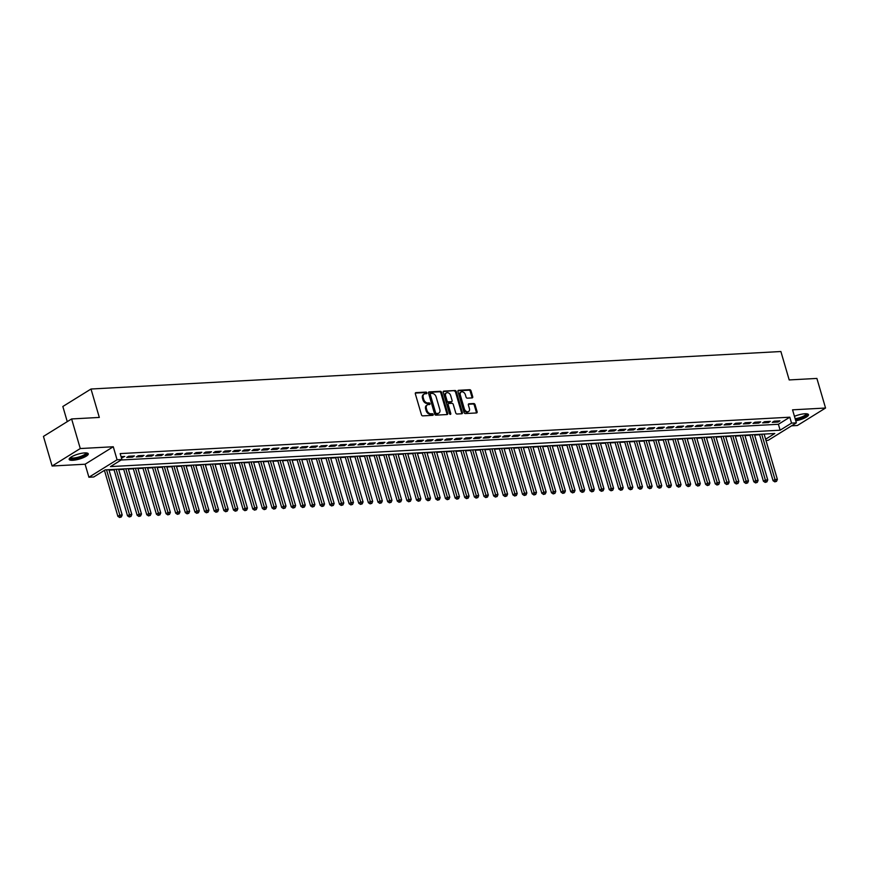 <?xml version="1.0" encoding="UTF-8"?>
<svg xmlns="http://www.w3.org/2000/svg" width="869" height="869" viewBox="0 0 869 869"><rect width="100%" height="100%" fill="white"/><g stroke="black" fill="none" stroke-linecap="round" stroke-linejoin="round"><path stroke-width="1.3" d="M426.885 392.864A0.88 0.619 58.2 0 0 425.995 392.082L415.947 392.625A1.249 0.891 58.2 0 0 415.339 393.842L421.454 414.763A1.249 0.891 58.2 0 0 422.736 415.871L432.784 415.328A0.88 0.619 58.2 0 0 432.317 413.698L431.013 413.774A4.008 2.857 58.2 0 1 426.896 410.211L426.386 408.473A4.008 2.857 58.2 0 1 427.298 404.9A4.008 2.857 58.2 0 1 428.33 404.585L429.623 404.519A0.88 0.619 58.2 0 0 429.156 402.89L427.852 402.966A4.008 2.857 58.2 0 1 423.735 399.403L423.225 397.665A4.008 2.857 58.2 0 1 424.137 394.091A4.008 2.857 58.2 0 1 425.169 393.776L426.462 393.711A0.88 0.619 58.2 0 0 426.885 392.864M426.158 393.722A0.88 0.619 58.2 0 0 425.234 392.56L415.339 393.092M432.48 415.339A0.88 0.619 58.2 0 0 431.545 414.176L430.253 414.241L431.013 413.774M429.319 404.53A0.88 0.619 58.2 0 0 428.384 403.368L427.092 403.433L427.852 402.966M795.754 420.802A9.95 2.542 163.7 0 0 808.496 414.654A9.95 2.542 163.7 0 0 804.879 413.763A9.95 2.542 163.7 0 0 794.451 416.338M84.651 452.912A9.95 2.542 163.7 0 0 74.223 455.486A9.95 2.542 163.7 0 0 69.162 459.397A9.95 2.542 163.7 0 0 72.779 460.288A9.95 2.542 163.7 0 0 83.207 457.702A9.95 2.542 163.7 0 0 88.269 453.803A9.95 2.542 163.7 0 0 84.651 452.912M472.106 397.904A1.249 0.891 58.2 0 0 472.714 396.688L470.998 390.822A1.249 0.891 58.2 0 0 469.705 389.703L458.55 390.311A1.249 0.891 58.2 0 0 457.941 391.528L464.057 412.449A1.249 0.891 58.2 0 0 465.349 413.557L476.505 412.949A1.249 0.891 58.2 0 0 477.114 411.732L475.039 404.65A1.249 0.891 58.2 0 0 473.757 403.542L468.978 403.792A1.249 0.891 58.2 0 0 468.369 405.008L469.401 408.528A3.346 2.39 58.2 0 1 468.63 411.515A3.346 2.39 58.2 0 1 464.339 408.799L460.309 395.026A3.346 2.39 58.2 0 1 461.07 392.049A3.346 2.39 58.2 0 1 465.371 394.754L466.045 397.046A1.249 0.891 58.2 0 0 467.326 398.165L472.106 397.904M121.106 460.005L778.396 424.278L789.812 417.196L791.54 423.116L796.362 422.855L768.196 440.322L765.98 440.442M71.616 418.945L80.274 448.545L52.107 466.012L43.45 436.412L71.616 418.945L99.316 417.435L91.006 389.019L780.883 351.521L789.193 379.938L816.893 378.428L825.55 408.028L792.55 409.831L796.362 422.855M52.107 466.012L85.108 464.22L113.274 446.753L80.274 448.545M113.274 446.753L117.076 459.777L121.899 459.516L110.482 466.599L780.123 430.198L791.54 423.116M789.812 417.196L120.172 453.596L121.899 459.516M441.582 392.419A1.249 0.891 58.2 0 0 440.29 391.311L429.134 391.908A1.249 0.891 58.2 0 0 428.526 393.125L434.641 414.046A1.249 0.891 58.2 0 0 435.934 415.154L447.09 414.546A1.249 0.891 58.2 0 0 447.698 413.34L441.582 392.419L440.822 392.886A1.249 0.891 58.2 0 0 439.529 391.778L428.526 392.375M443.842 391.115L454.998 390.507A1.249 0.891 58.2 0 1 456.29 391.615L462.406 412.536A1.249 0.891 58.2 0 1 461.797 413.753L457.018 414.013A1.249 0.891 58.2 0 1 455.736 412.894L453.26 404.411A1.249 0.891 58.2 0 0 451.967 403.303L448.806 403.477A1.249 0.891 58.2 0 0 448.198 404.693L450.783 413.525A0.88 0.619 58.2 0 1 449.458 413.59L443.233 392.332A1.249 0.891 58.2 0 1 443.842 391.115L443.288 391.452M791.572 425.821L797.384 425.506L825.55 408.028M121.378 457.724L124.767 456.464L121.063 456.67M134.402 455.943L128.623 456.258L126.711 457.442L132.501 457.127L134.402 455.943M144.037 455.421L138.258 455.736L136.346 456.909L142.136 456.594L144.037 455.421M153.672 454.9L147.893 455.204L145.981 456.388L151.771 456.073L153.672 454.9M163.307 454.368L157.528 454.683L155.616 455.867L161.406 455.552L163.307 454.368M172.942 453.846L167.163 454.161L165.251 455.345L171.041 455.03L172.942 453.846M182.577 453.325L176.798 453.64L174.886 454.813L180.676 454.509L182.577 453.325M192.212 452.803L186.433 453.118L184.521 454.291L190.311 453.976L192.212 452.803M201.847 452.271L196.068 452.586L194.156 453.77L199.946 453.455L201.847 452.271M211.482 451.75L205.703 452.065L203.791 453.249L209.581 452.934L211.482 451.75M221.117 451.228L215.338 451.543L213.437 452.727L219.216 452.412L221.117 451.228M230.752 450.707L224.973 451.022L223.072 452.195L228.851 451.88L230.752 450.707M240.387 450.185L234.608 450.5L232.707 451.674L238.486 451.359L240.387 450.185M250.022 449.653L244.243 449.968L242.342 451.152L248.121 450.837L250.022 449.653M259.657 449.132L253.878 449.447L251.977 450.631L257.756 450.316L259.657 449.132M269.292 448.61L263.513 448.925L261.612 450.109L267.391 449.794L269.292 448.61M278.927 448.089L273.148 448.404L271.247 449.577L277.026 449.262L278.927 448.089M288.562 447.568L282.783 447.872L280.883 449.056L286.661 448.741L288.562 447.568M298.197 447.035L292.418 447.35L290.518 448.534L296.296 448.219L298.197 447.035M307.832 446.514L302.054 446.829L300.153 448.013L305.931 447.698L307.832 446.514M317.467 445.993L311.689 446.308L309.788 447.481L315.566 447.177L317.467 445.993M327.102 445.471L321.324 445.786L319.423 446.959L325.202 446.644L327.102 445.471M336.737 444.939L330.959 445.254L329.058 446.438L334.837 446.123L336.737 444.939M346.373 444.417L340.594 444.732L338.693 445.916L344.472 445.601L346.373 444.417M356.008 443.896L350.229 444.211L348.328 445.395L354.107 445.08L356.008 443.896M365.643 443.375L359.864 443.69L357.963 444.863L363.742 444.548L365.643 443.375M375.278 442.853L369.499 443.168L367.598 444.341L373.377 444.026L375.278 442.853M384.913 442.321L379.134 442.636L377.233 443.82L383.012 443.505L384.913 442.321M394.548 441.8L388.769 442.115L386.868 443.299L392.647 442.984L394.548 441.8M404.183 441.278L398.404 441.593L396.503 442.777L402.282 442.462L404.183 441.278M413.818 440.757L408.039 441.072L406.138 442.245L411.917 441.93L413.818 440.757M423.453 440.235L417.674 440.54L415.773 441.724L421.552 441.409L423.453 440.235M433.088 439.703L427.309 440.018L425.408 441.202L431.187 440.887L433.088 439.703M442.723 439.182L436.944 439.497L435.043 440.681L440.822 440.366L442.723 439.182M452.358 438.66L446.579 438.975L444.678 440.159L450.457 439.844L452.358 438.66M461.993 438.139L456.214 438.454L454.313 439.627L460.092 439.312L461.993 438.139M471.628 437.607L465.849 437.922L463.948 439.106L469.727 438.791L471.628 437.607M481.263 437.085L475.484 437.4L473.583 438.584L479.362 438.269L481.263 437.085M490.898 436.564L485.119 436.879L483.218 438.063L488.997 437.748L490.898 436.564M500.533 436.042L494.754 436.357L492.853 437.531L498.632 437.226L500.533 436.042M510.168 435.521L504.389 435.836L502.488 437.009L508.267 436.694L510.168 435.521M519.803 434.989L514.024 435.304L512.123 436.488L517.902 436.173L519.803 434.989M529.438 434.467L523.659 434.782L521.758 435.966L527.537 435.651L529.438 434.467M539.073 433.946L533.294 434.261L531.393 435.445L537.172 435.13L539.073 433.946M548.708 433.425L542.929 433.74L541.029 434.913L546.807 434.598L548.708 433.425M558.343 432.903L552.565 433.207L550.664 434.391L556.442 434.076L558.343 432.903M567.978 432.371L562.2 432.686L560.299 433.87L566.077 433.555L567.978 432.371M577.613 431.85L571.835 432.165L569.934 433.349L575.712 433.034L577.613 431.85M587.248 431.328L581.47 431.643L579.569 432.827L585.348 432.512L587.248 431.328M596.884 430.807L591.105 431.122L589.204 432.295L594.983 431.98L596.884 430.807M606.519 430.274L600.74 430.589L598.839 431.774L604.618 431.458L606.519 430.274M616.154 429.753L610.375 430.068L608.474 431.252L614.253 430.937L616.154 429.753M625.789 429.232L620.01 429.547L618.109 430.731L623.888 430.416L625.789 429.232M635.424 428.71L629.645 429.025L627.744 430.198L633.523 429.894L635.424 428.71M645.059 428.189L639.28 428.504L637.379 429.677L643.158 429.362L645.059 428.189M654.694 427.657L648.915 427.972L647.014 429.156L652.793 428.841L654.694 427.657M664.329 427.135L658.55 427.45L656.649 428.634L662.428 428.319L664.329 427.135M673.964 426.614L668.185 426.929L666.284 428.113L672.063 427.798L673.964 426.614M683.599 426.092L677.82 426.407L675.919 427.581L681.698 427.266L683.599 426.092M693.234 425.571L687.455 425.875L685.554 427.059L691.333 426.744L693.234 425.571M702.869 425.039L697.09 425.354L695.189 426.538L700.968 426.223L702.869 425.039M712.504 424.517L706.725 424.832L704.824 426.016L710.603 425.701L712.504 424.517M722.139 423.996L716.36 424.311L714.459 425.495L720.238 425.18L722.139 423.996M731.774 423.475L725.995 423.79L724.094 424.963L729.873 424.648L731.774 423.475M741.409 422.942L735.63 423.257L733.729 424.441L739.508 424.126L741.409 422.942M751.044 422.421L745.265 422.736L743.364 423.92L749.143 423.605L751.044 422.421M760.679 421.899L754.9 422.215L752.999 423.399L758.778 423.084L760.679 421.899M770.314 421.378L764.535 421.693L762.634 422.866L768.413 422.562L770.314 421.378M772.269 422.345L778.048 422.03L779.96 420.857L774.17 421.172L772.269 422.345M109.059 470.14L114.078 469.868M118.695 469.618L123.713 469.347M128.33 469.086L133.348 468.815M137.965 468.565L142.983 468.293M147.6 468.043L152.618 467.772M157.235 467.522L162.253 467.25M166.87 467.001L171.888 466.718M176.505 466.468L181.523 466.197M186.14 465.947L191.158 465.675M195.775 465.426L200.793 465.154M205.41 464.904L210.428 464.633M215.045 464.372L220.063 464.1M224.68 463.85L229.698 463.579M234.315 463.329L239.333 463.058M243.95 462.808L248.968 462.536M253.585 462.286L258.604 462.015M263.231 461.754L268.239 461.482M272.866 461.233L277.874 460.961M282.501 460.711L287.509 460.44M292.136 460.19L297.144 459.918M301.771 459.668L306.779 459.386M311.406 459.136L316.414 458.865M321.041 458.615L326.049 458.343M330.676 458.093L335.684 457.822M340.311 457.572L345.319 457.3M349.946 457.04L354.954 456.768M359.581 456.518L364.589 456.247M369.216 455.997L374.224 455.725M378.851 455.475L383.859 455.204M388.486 454.954L393.494 454.683M398.121 454.422L403.129 454.15M407.757 453.9L412.764 453.629M417.392 453.379L422.399 453.107M427.027 452.858L432.034 452.586M436.662 452.336L441.669 452.054M446.297 451.804L451.304 451.532M455.932 451.283L460.939 451.011M465.567 450.761L470.574 450.49M475.202 450.24L480.209 449.968M484.837 449.707L489.844 449.436M494.472 449.186L499.479 448.915M504.107 448.665L509.115 448.393M513.742 448.143L518.75 447.872M523.377 447.622L528.385 447.35M533.012 447.09L538.02 446.818M542.647 446.568L547.655 446.297M552.282 446.047L557.29 445.775M561.917 445.525L566.925 445.254M571.552 445.004L576.56 444.722M581.187 444.472L586.195 444.2M590.822 443.95L595.83 443.679M600.457 443.429L605.465 443.157M610.092 442.908L615.1 442.636M619.727 442.375L624.735 442.104M629.362 441.854L634.37 441.582M638.997 441.333L644.005 441.061M648.632 440.811L653.64 440.54M658.267 440.29L663.275 440.018M667.903 439.757L672.91 439.486M677.538 439.236L682.545 438.964M687.173 438.715L692.18 438.443M696.808 438.193L701.815 437.922M706.443 437.672L711.45 437.389M716.078 437.14L721.096 436.868M725.713 436.618L730.731 436.347M735.348 436.097L740.366 435.825M744.983 435.575L750.001 435.304M754.618 435.043L759.636 434.772M91.006 389.019L62.84 406.496L67.271 421.639M765.622 439.193L774.79 433.501L105.149 469.901L93.733 476.983L88.91 477.244L117.076 459.777M85.108 464.22L88.91 477.244M778.396 424.278L780.123 430.198M122.866 457.648L122.551 456.583M132.501 457.127L132.186 456.062M142.136 456.594L141.821 455.541M151.771 456.073L151.456 455.019M161.406 455.552L161.091 454.487M171.041 455.03L170.726 453.966M180.676 454.509L180.361 453.444M190.311 453.976L189.996 452.923M199.946 453.455L199.631 452.401M209.581 452.934L209.266 451.869M219.216 452.412L218.901 451.348M228.851 451.88L228.536 450.826M238.486 451.359L238.171 450.305M248.121 450.837L247.806 449.773M257.756 450.316L257.441 449.251M267.391 449.794L267.076 448.73M277.026 449.262L276.711 448.208M286.661 448.741L286.346 447.687M296.296 448.219L295.981 447.155M305.931 447.698L305.616 446.633M315.566 447.177L315.251 446.112M325.202 446.644L324.887 445.591M334.837 446.123L334.522 445.069M344.472 445.601L344.157 444.537M354.107 445.08L353.792 444.016M363.742 444.548L363.427 443.494M373.377 444.026L373.062 442.973M383.012 443.505L382.697 442.44M392.647 442.984L392.332 441.919M402.282 442.462L401.967 441.398M411.917 441.93L411.602 440.876M421.552 441.409L421.237 440.355M431.187 440.887L430.872 439.823M440.822 440.366L440.507 439.301M450.457 439.844L450.142 438.78M460.092 439.312L459.777 438.258M469.727 438.791L469.412 437.737M479.362 438.269L479.047 437.205M488.997 437.748L488.682 436.683M498.632 437.226L498.317 436.162M508.267 436.694L507.952 435.641M517.902 436.173L517.587 435.108M527.537 435.651L527.233 434.587M537.172 435.13L536.868 434.065M546.807 434.598L546.503 433.544M556.442 434.076L556.138 433.023M566.077 433.555L565.773 432.49M575.712 433.034L575.408 431.969M585.348 432.512L585.043 431.448M594.983 431.98L594.678 430.926M604.618 431.458L604.313 430.405M614.253 430.937L613.948 429.873M623.888 430.416L623.584 429.351M633.523 429.894L633.219 428.83M643.158 429.362L642.854 428.308M652.793 428.841L652.489 427.776M662.428 428.319L662.124 427.255M672.063 427.798L671.759 426.733M681.698 427.266L681.394 426.212M691.333 426.744L691.029 425.691M700.968 426.223L700.664 425.158M710.603 425.701L710.299 424.637M720.238 425.18L719.934 424.115M729.873 424.648L729.569 423.594M739.508 424.126L739.204 423.073M749.143 423.605L748.839 422.54M758.778 423.084L758.474 422.019M768.413 422.562L768.109 421.498M778.048 422.03L777.744 420.976M424.137 394.091L423.377 394.569A4.008 2.857 58.2 0 0 422.464 398.132L423.225 397.665M427.092 403.433A4.008 2.857 58.2 0 1 422.975 399.881L422.464 398.132M427.298 404.9L426.538 405.378A4.008 2.857 58.2 0 0 425.625 408.941L426.386 408.473M430.253 414.241A4.008 2.857 58.2 0 1 426.136 410.689L425.625 408.941M446.938 414.556A1.249 0.891 58.2 0 0 446.938 413.807L440.822 392.886M430.655 393.483A0.88 0.619 58.2 0 0 430.231 394.33L435.597 412.699A0.88 0.619 58.2 0 0 436.499 413.47L437.867 413.394A4.008 2.857 58.2 0 0 438.888 413.079A4.008 2.857 58.2 0 0 439.812 409.516L436.14 396.959A4.008 2.857 58.2 0 0 432.023 393.407L430.655 393.483M429.894 393.95A0.88 0.619 58.2 0 0 429.471 394.808L430.231 394.33M438.888 413.079L438.128 413.557A4.008 2.857 58.2 0 1 437.107 413.872L435.738 413.948A0.88 0.619 58.2 0 1 434.837 413.166L429.471 394.808M443.233 391.571L454.998 390.507M461.645 413.763A1.249 0.891 58.2 0 0 461.645 413.014L455.53 392.093A1.249 0.891 58.2 0 0 454.237 390.974M448.046 403.944A1.249 0.891 58.2 0 0 447.437 405.16L450.023 413.992L450.783 413.525M450.685 395.612A3.346 2.39 58.2 0 0 446.384 392.907A3.346 2.39 58.2 0 0 445.623 395.884L447.035 400.739A1.249 0.891 58.2 0 0 448.328 401.847L451.489 401.674A1.249 0.891 58.2 0 0 452.097 400.468L450.685 395.612M446.384 392.907L445.623 393.375A3.346 2.39 58.2 0 0 444.863 396.362L445.623 395.884M451.283 401.804A1.249 0.891 58.2 0 1 450.729 402.151L447.568 402.325A1.249 0.891 58.2 0 1 446.275 401.206L444.863 396.362M461.07 392.049L460.309 392.516A3.346 2.39 58.2 0 0 459.549 395.504L460.309 395.026M468.63 411.515L467.87 411.982A3.346 2.39 58.2 0 1 463.579 409.277L459.549 395.504M476.353 412.96A1.249 0.891 58.2 0 0 476.353 412.21L474.278 405.117A1.249 0.891 58.2 0 0 472.986 404.009L468.369 404.259M471.954 397.904A1.249 0.891 58.2 0 0 471.943 397.155L470.227 391.289A1.249 0.891 58.2 0 0 468.945 390.181L457.941 390.778M104.432 470.346L117.88 516.338L119.781 515.154L122.192 515.024L108.929 469.694M106.529 469.825L120.378 517.012L119.618 517.479L121.345 516.957L120.378 517.012M122.192 515.024L121.345 516.957M119.618 517.479L117.88 516.338M86.52 452.945A8.614 2.194 -16.3 0 1 82.859 456.377A8.614 2.194 -16.3 0 1 73.3 458.843A8.614 2.194 -16.3 0 1 70.172 457.724M70.639 457.376A7.973 2.031 163.7 0 0 73.507 458.006A7.973 2.031 163.7 0 0 81.729 456.008A7.973 2.031 163.7 0 0 85.933 452.901M69.227 458.81A9.885 2.52 163.7 0 0 72.54 459.31A9.885 2.52 163.7 0 0 82.131 457.061A9.885 2.52 163.7 0 0 87.899 453.357M806.747 413.796A8.614 2.194 -16.3 0 1 806.866 414.6A8.614 2.194 -16.3 0 1 795.374 419.488M795.146 418.717A7.973 2.031 163.7 0 0 806.084 414.155A7.973 2.031 163.7 0 0 806.16 413.753M795.483 419.836A9.885 2.52 163.7 0 0 808.083 414.317A9.885 2.52 163.7 0 0 808.127 414.209M113.948 469.423L127.515 515.806L129.416 514.633L131.827 514.502L118.564 469.173M116.164 469.303L130.013 516.479L129.253 516.957L130.98 516.436L130.013 516.479M131.827 514.502L130.98 516.436M129.253 516.957L127.515 515.806M123.583 468.902L137.15 515.284L139.051 514.1L141.462 513.97L128.199 468.652M125.799 468.782L139.648 515.958L138.888 516.436L140.615 515.904L139.648 515.958M141.462 513.97L140.615 515.904M138.888 516.436L137.15 515.284M133.218 468.38L146.785 514.763L148.686 513.579L151.097 513.449L137.834 468.119M135.434 468.261L149.283 515.436L148.523 515.904L150.25 515.382L149.283 515.436M151.097 513.449L150.25 515.382M148.523 515.904L146.785 514.763M142.853 467.848L156.42 514.242L158.321 513.058L160.732 512.927L147.469 467.598M145.069 467.728L158.918 514.915L158.158 515.382L159.885 514.861L158.918 514.915M160.732 512.927L159.885 514.861M158.158 515.382L156.42 514.242M152.488 467.326L166.055 513.709L167.956 512.536L170.367 512.406L157.104 467.077M154.704 467.207L168.553 514.383L167.793 514.861L169.52 514.339L168.553 514.383M170.367 512.406L169.52 514.339M167.793 514.861L166.055 513.709M162.123 466.805L175.69 513.188L177.591 512.015L180.002 511.884L166.75 466.555M164.339 466.686L178.188 513.861L177.428 514.339L179.155 513.807L178.188 513.861M180.002 511.884L179.155 513.807M177.428 514.339L175.69 513.188M171.758 466.284L185.325 512.667L187.226 511.483L189.638 511.352L176.385 466.034M173.974 466.164L187.823 513.34L187.063 513.818L188.79 513.286L187.823 513.34M189.638 511.352L188.79 513.286M187.063 513.818L185.325 512.667M181.393 465.762L194.96 512.145L196.861 510.961L199.273 510.831L186.02 465.502M183.609 465.632L197.459 512.819L196.698 513.286L198.425 512.764L197.459 512.819M199.273 510.831L198.425 512.764M196.698 513.286L194.96 512.145M191.028 465.23L204.595 511.624L206.496 510.44L208.908 510.309L195.655 464.98M193.244 465.111L207.094 512.297L206.333 512.764L208.06 512.243L207.094 512.297M208.908 510.309L208.06 512.243M206.333 512.764L204.595 511.624M200.663 464.709L214.23 511.091L216.131 509.918L218.543 509.788L205.29 464.459M202.879 464.589L216.729 511.765L215.968 512.243L217.695 511.722L216.729 511.765M218.543 509.788L217.695 511.722M215.968 512.243L214.23 511.091M210.298 464.187L223.865 510.57L225.766 509.386L228.178 509.256L214.925 463.937M212.514 464.068L226.364 511.244L225.603 511.722L227.33 511.189L226.364 511.244M228.178 509.256L227.33 511.189M225.603 511.722L223.865 510.57M219.933 463.666L233.5 510.049L235.401 508.865L237.813 508.734L224.56 463.416M222.149 463.546L235.999 510.722L235.238 511.189L236.965 510.668L235.999 510.722M237.813 508.734L236.965 510.668M235.238 511.189L233.5 510.049M229.568 463.134L243.135 509.527L245.036 508.343L247.448 508.213L234.195 462.884M231.784 463.014L245.634 510.201L244.873 510.668L246.6 510.146L245.634 510.201M247.448 508.213L246.6 510.146M244.873 510.668L243.135 509.527M239.203 462.612L252.77 509.006L254.671 507.822L257.083 507.692L243.831 462.362M241.419 462.493L255.269 509.679L254.508 510.146L256.236 509.625L255.269 509.679M257.083 507.692L256.236 509.625M254.508 510.146L252.77 509.006M248.838 462.091L262.405 508.474L264.306 507.3L266.718 507.17L253.466 461.841M251.054 461.971L264.904 509.147L264.143 509.625L265.871 509.104L264.904 509.147M266.718 507.17L265.871 509.104M264.143 509.625L262.405 508.474M258.473 461.569L272.04 507.952L273.941 506.768L276.353 506.638L263.101 461.32M260.689 461.45L274.539 508.626L273.778 509.104L275.506 508.571L274.539 508.626M276.353 506.638L275.506 508.571M273.778 509.104L272.04 507.952M268.108 461.048L281.675 507.431L283.576 506.247L285.988 506.116L272.736 460.787M270.324 460.928L284.174 508.104L283.413 508.571L285.141 508.05L284.174 508.104M285.988 506.116L285.141 508.05M283.413 508.571L281.675 507.431M277.743 460.516L291.311 506.909L293.211 505.725L295.623 505.595L282.371 460.266M279.959 460.396L293.809 507.583L293.049 508.05L294.776 507.529L293.809 507.583M295.623 505.595L294.776 507.529M293.049 508.05L291.311 506.909M287.378 459.994L300.946 506.377L302.846 505.204L305.258 505.074L292.006 459.744M289.594 459.875L303.444 507.051L302.684 507.529L304.411 507.007L303.444 507.051M305.258 505.074L304.411 507.007M302.684 507.529L300.946 506.377M297.013 459.473L310.581 505.856L312.482 504.683L314.893 504.552L301.641 459.223M299.229 459.353L313.079 506.529L312.319 507.007L314.046 506.475L313.079 506.529M314.893 504.552L314.046 506.475M312.319 507.007L310.581 505.856M306.648 458.951L320.216 505.334L322.117 504.15L324.528 504.02L311.276 458.702M308.864 458.832L322.714 506.008L321.954 506.486L323.681 505.954L322.714 506.008M324.528 504.02L323.681 505.954M321.954 506.486L320.216 505.334M316.283 458.43L329.851 504.813L331.752 503.629L334.163 503.499L320.911 458.169M318.499 458.3L332.349 505.486L331.589 505.954L333.316 505.432L332.349 505.486M334.163 503.499L333.316 505.432M331.589 505.954L329.851 504.813M325.918 457.898L339.486 504.292L341.387 503.108L343.798 502.977L330.546 457.648M328.134 457.778L341.995 504.965L341.224 505.432L342.951 504.911L341.995 504.965M343.798 502.977L342.951 504.911M341.224 505.432L339.486 504.292M335.553 457.376L349.121 503.759L351.022 502.586L353.433 502.456L340.181 457.127M337.769 457.257L351.63 504.433L350.859 504.911L352.586 504.389L351.63 504.433M353.433 502.456L352.586 504.389M350.859 504.911L349.121 503.759M345.189 456.855L358.756 503.238L360.657 502.054L363.068 501.924L349.816 456.605M347.404 456.736L361.265 503.911L360.494 504.389L362.221 503.857L361.265 503.911M363.068 501.924L362.221 503.857M360.494 504.389L358.756 503.238M354.824 456.334L368.391 502.716L370.292 501.532L372.703 501.402L359.451 456.084M357.04 456.214L370.9 503.39L370.129 503.857L371.856 503.336L370.9 503.39M372.703 501.402L371.856 503.336M370.129 503.857L368.391 502.716M364.459 455.801L378.026 502.195L379.927 501.011L382.338 500.881L369.086 455.552M366.675 455.682L380.535 502.869L379.764 503.336L381.491 502.814L380.535 502.869M382.338 500.881L381.491 502.814M379.764 503.336L378.026 502.195M374.094 455.28L387.661 501.674L389.562 500.49L391.973 500.359L378.721 455.03M376.31 455.16L390.17 502.347L389.399 502.814L391.126 502.293L390.17 502.347M391.973 500.359L391.126 502.293M389.399 502.814L387.661 501.674M383.729 454.759L397.296 501.141L399.197 499.968L401.608 499.838L388.356 454.509M385.945 454.639L399.805 501.815L399.034 502.293L400.761 501.771L399.805 501.815M401.608 499.838L400.761 501.771M399.034 502.293L397.296 501.141M393.364 454.237L406.931 500.62L408.832 499.436L411.243 499.306L397.991 453.987M395.58 454.118L409.44 501.294L408.669 501.771L410.396 501.239L409.44 501.294M411.243 499.306L410.396 501.239M408.669 501.771L406.931 500.62M402.999 453.716L416.566 500.099L418.467 498.915L420.878 498.784L407.626 453.455M405.215 453.596L419.075 500.772L418.315 501.239L420.031 500.718L419.075 500.772M420.878 498.784L420.031 500.718M418.315 501.239L416.566 500.099M412.634 453.183L426.201 499.577L428.102 498.393L430.513 498.263L417.261 452.934M414.85 453.064L428.71 500.251L427.95 500.718L429.666 500.196L428.71 500.251M430.513 498.263L429.666 500.196M427.95 500.718L426.201 499.577M422.269 452.662L435.836 499.045L437.737 497.872L440.148 497.741L426.896 452.412M424.485 452.543L438.345 499.718L437.585 500.196L439.301 499.675L438.345 499.718M440.148 497.741L439.301 499.675M437.585 500.196L435.836 499.045M431.904 452.141L445.471 498.524L447.372 497.35L449.784 497.22L436.531 451.891M434.12 452.021L447.98 499.197L447.22 499.675L448.936 499.143L447.98 499.197M449.784 497.22L448.936 499.143M447.22 499.675L445.471 498.524M441.539 451.619L455.106 498.002L457.007 496.818L459.419 496.688L446.166 451.369M443.755 451.5L457.615 498.676L456.855 499.154L458.571 498.621L457.615 498.676M459.419 496.688L458.571 498.621M456.855 499.154L455.106 498.002M451.174 451.098L464.741 497.481L466.642 496.297L469.054 496.166L455.801 450.837M453.39 450.968L467.25 498.154L466.49 498.621L468.206 498.1L467.25 498.154M469.054 496.166L468.206 498.1M466.49 498.621L464.741 497.481M460.809 450.566L474.376 496.959L476.277 495.775L478.689 495.645L465.436 450.316M463.025 450.446L476.885 497.633L476.125 498.1L477.841 497.579L476.885 497.633M478.689 495.645L477.841 497.579M476.125 498.1L474.376 496.959M470.444 450.044L484.011 496.427L485.912 495.254L488.324 495.124L475.071 449.794M472.66 449.925L486.521 497.101L485.76 497.579L487.476 497.057L486.521 497.101M488.324 495.124L487.476 497.057M485.76 497.579L484.011 496.427M480.079 449.523L493.646 495.906L495.547 494.733L497.959 494.591L484.706 449.273M482.295 449.403L496.156 496.579L495.395 497.057L497.111 496.525L496.156 496.579M497.959 494.591L497.111 496.525M495.395 497.057L493.646 495.906M489.714 449.001L503.281 495.384L505.182 494.2L507.594 494.07L494.342 448.752M491.93 448.882L505.791 496.058L505.03 496.525L506.746 496.003L505.791 496.058M507.594 494.07L506.746 496.003M505.03 496.525L503.281 495.384M499.349 448.469L512.916 494.863L514.817 493.679L517.229 493.549L503.977 448.219M501.565 448.35L515.426 495.536L514.665 496.003L516.382 495.482L515.426 495.536M517.229 493.549L516.382 495.482M514.665 496.003L512.916 494.863M508.984 447.948L522.551 494.342L524.452 493.157L526.864 493.027L513.612 447.698M511.2 447.828L525.061 495.015L524.3 495.482L526.017 494.961L525.061 495.015M526.864 493.027L526.017 494.961M524.3 495.482L522.551 494.342M518.619 447.426L532.186 493.809L534.087 492.636L536.499 492.506L523.247 447.177M520.835 447.307L534.696 494.483L533.935 494.961L535.652 494.439L534.696 494.483M536.499 492.506L535.652 494.439M533.935 494.961L532.186 493.809M528.254 446.905L541.822 493.288L543.722 492.104L546.134 491.973L532.882 446.655M530.47 446.785L544.331 493.961L543.57 494.439L545.287 493.907L544.331 493.961M546.134 491.973L545.287 493.907M543.57 494.439L541.822 493.288M537.889 446.384L551.457 492.766L553.357 491.582L555.769 491.452L542.517 446.134M540.105 446.264L553.966 493.44L553.205 493.907L554.922 493.386L553.966 493.44M555.769 491.452L554.922 493.386M553.205 493.907L551.457 492.766M547.524 445.851L561.092 492.245L562.993 491.061L565.404 490.931L552.152 445.601M549.74 445.732L563.601 492.919L562.84 493.386L564.557 492.864L563.601 492.919M565.404 490.931L564.557 492.864M562.84 493.386L561.092 492.245M557.159 445.33L570.727 491.713L572.628 490.54L575.039 490.409L561.787 445.08M559.375 445.21L573.236 492.386L572.475 492.864L574.192 492.343L573.236 492.386M575.039 490.409L574.192 492.343M572.475 492.864L570.727 491.713M566.794 444.809L580.362 491.191L582.263 490.018L584.674 489.888L571.422 444.559M569.01 444.689L582.871 491.865L582.111 492.343L583.827 491.811L582.871 491.865M584.674 489.888L583.827 491.811M582.111 492.343L580.362 491.191M576.429 444.287L589.997 490.67L591.898 489.486L594.309 489.356L581.057 444.037M578.645 444.168L592.506 491.343L591.746 491.821L593.462 491.289L592.506 491.343M594.309 489.356L593.462 491.289M591.746 491.821L589.997 490.67M586.064 443.766L599.632 490.149L601.533 488.965L603.944 488.834L590.692 443.505M588.28 443.635L602.141 490.822L601.381 491.289L603.097 490.768L602.141 490.822M603.944 488.834L603.097 490.768M601.381 491.289L599.632 490.149M595.699 443.233L609.267 489.627L611.168 488.443L613.579 488.313L600.327 442.984M597.915 443.114L611.776 490.301L611.016 490.768L612.732 490.246L611.776 490.301M613.579 488.313L612.732 490.246M611.016 490.768L609.267 489.627M605.335 442.712L618.902 489.095L620.803 487.922L623.214 487.791L609.962 442.462M607.55 442.593L621.411 489.768L620.651 490.246L622.378 489.725L621.411 489.768M623.214 487.791L622.378 489.725M620.651 490.246L618.902 489.095M614.97 442.191L628.537 488.574L630.438 487.4L632.849 487.259L619.597 441.941M617.186 442.071L631.046 489.247L630.286 489.725L632.013 489.193L631.046 489.247M632.849 487.259L632.013 489.193M630.286 489.725L628.537 488.574M624.615 441.669L638.172 488.052L640.073 486.868L642.484 486.738L629.232 441.419M626.821 441.55L640.681 488.726L639.921 489.193L641.648 488.671L640.681 488.726M642.484 486.738L641.648 488.671M639.921 489.193L638.172 488.052M634.251 441.137L647.807 487.531L649.708 486.347L652.119 486.216L638.867 440.887M636.456 441.017L650.316 488.204L649.556 488.671L651.283 488.15L650.316 488.204M652.119 486.216L651.283 488.15M649.556 488.671L647.807 487.531M643.886 440.616L657.442 487.009L659.343 485.825L661.754 485.695L648.502 440.366M646.091 440.496L659.951 487.683L659.191 488.15L660.918 487.628L659.951 487.683M661.754 485.695L660.918 487.628M659.191 488.15L657.442 487.009M653.521 440.094L667.077 486.477L668.978 485.304L671.389 485.174L658.137 439.844M655.726 439.975L669.586 487.151L668.826 487.628L670.553 487.107L669.586 487.151M671.389 485.174L670.553 487.107M668.826 487.628L667.077 486.477M663.156 439.573L676.712 485.956L678.613 484.772L681.024 484.641L667.772 439.323M665.361 439.453L679.221 486.629L678.461 487.107L680.188 486.575L679.221 486.629M681.024 484.641L680.188 486.575M678.461 487.107L676.712 485.956M672.791 439.051L686.347 485.434L688.248 484.25L690.659 484.12L677.407 438.802M674.996 438.932L688.856 486.108L688.096 486.575L689.823 486.053L688.856 486.108M690.659 484.12L689.823 486.053M688.096 486.575L686.347 485.434M682.426 438.519L695.982 484.913L697.883 483.729L700.295 483.598L687.042 438.269M684.631 438.4L698.491 485.586L697.731 486.053L699.458 485.532L698.491 485.586M700.295 483.598L699.458 485.532M697.731 486.053L695.982 484.913M692.061 437.998L705.617 484.381L707.518 483.207L709.93 483.077L696.677 437.748M694.266 437.878L708.126 485.054L707.366 485.532L709.093 485.011L708.126 485.054M709.93 483.077L709.093 485.011M707.366 485.532L705.617 484.381M701.696 437.476L715.252 483.859L717.164 482.686L719.565 482.556L706.312 437.226M703.901 437.357L717.761 484.533L717.001 485.011L718.728 484.478L717.761 484.533M719.565 482.556L718.728 484.478M717.001 485.011L715.252 483.859M711.331 436.955L724.887 483.338L726.799 482.154L729.2 482.023L715.947 436.705M713.536 436.835L727.396 484.011L726.636 484.489L728.363 483.957L727.396 484.011M729.2 482.023L728.363 483.957M726.636 484.489L724.887 483.338M720.966 436.434L734.522 482.816L736.434 481.632L738.835 481.502L725.582 436.173M723.171 436.303L737.031 483.49L736.271 483.957L737.998 483.436L737.031 483.49M738.835 481.502L737.998 483.436M736.271 483.957L734.522 482.816M730.601 435.901L744.157 482.295L746.069 481.111L748.47 480.981L735.217 435.651M732.806 435.782L746.667 482.968L745.906 483.436L747.633 482.914L746.667 482.968M748.47 480.981L747.633 482.914M745.906 483.436L744.157 482.295M740.236 435.38L753.792 481.763L755.704 480.59L758.105 480.459L744.852 435.13M742.441 435.26L756.302 482.436L755.541 482.914L757.268 482.393L756.302 482.436M758.105 480.459L757.268 482.393M755.541 482.914L753.792 481.763M749.871 434.858L763.427 481.241L765.339 480.068L767.74 479.927L754.488 434.609M752.076 434.739L765.937 481.915L765.176 482.393L766.903 481.861L765.937 481.915M767.74 479.927L766.903 481.861M765.176 482.393L763.427 481.241M759.506 434.337L773.062 480.72L774.974 479.536L777.375 479.406L764.123 434.087M761.711 434.218L775.572 481.393L774.811 481.861L776.538 481.339L775.572 481.393M777.375 479.406L776.538 481.339M774.811 481.861L773.062 480.72M425.234 392.56L425.995 392.082M431.545 414.176L432.317 413.698M428.384 403.368L429.156 402.89M422.975 399.881L423.735 399.403M426.136 410.689L426.896 410.211M415.393 392.973L415.947 392.625M446.938 413.807L447.698 413.34M428.58 392.256L429.134 391.908M439.529 391.778L440.29 391.311M434.837 413.166L435.597 412.699M435.738 413.948L436.499 413.47M437.107 413.872L437.867 413.394M455.53 392.093L456.29 391.615M461.645 413.014L462.406 412.536M447.437 405.16L448.198 404.693M446.275 401.206L447.035 400.739M447.568 402.325L448.328 401.847M450.729 402.151L451.489 401.674M463.579 409.277L464.339 408.799M468.424 404.139L468.978 403.792M472.986 404.009L473.757 403.542M474.278 405.117L475.039 404.65M476.353 412.21L477.114 411.732M457.996 390.659L458.55 390.311M468.945 390.181L469.705 389.703M470.227 391.289L470.998 390.822M471.943 397.155L472.714 396.688M429.666 394.026L430.427 393.548M447.72 404.042L448.48 403.574M451.054 402.054L451.815 401.576"/></g></svg>
